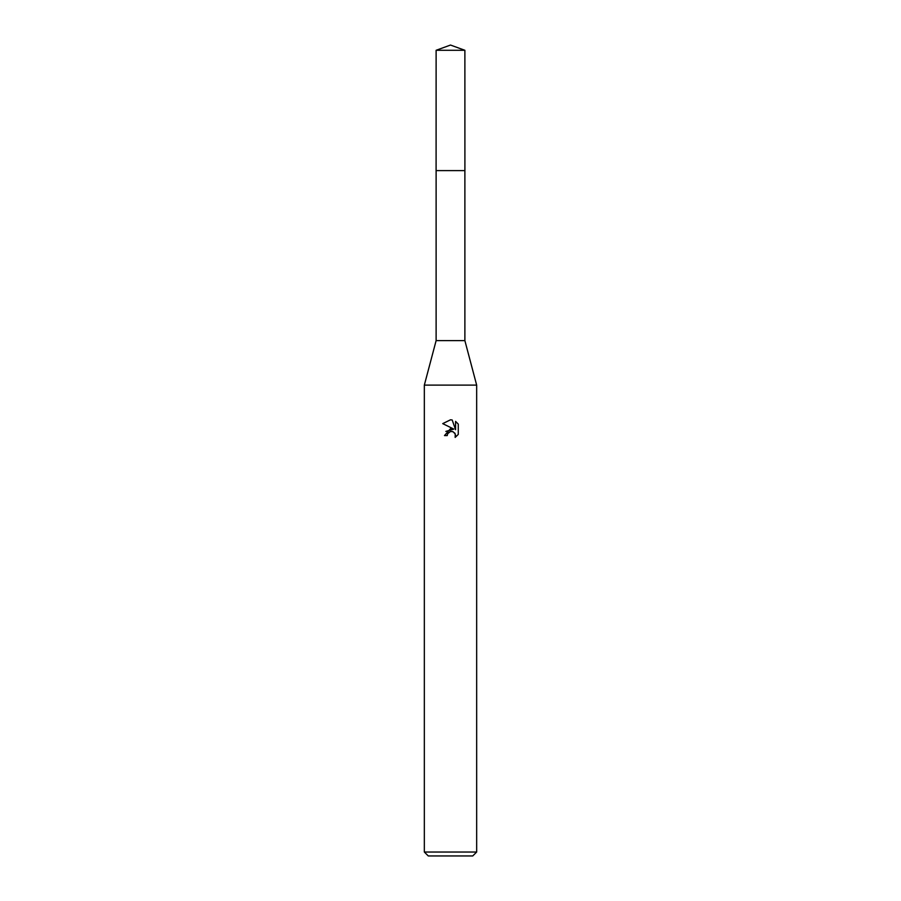 <?xml version="1.0" encoding="UTF-8"?>
<svg xmlns="http://www.w3.org/2000/svg" width="901" height="901" viewBox="0 0 901 901"><rect width="100%" height="100%" fill="white"/><g stroke="black" fill="none" stroke-linecap="round" stroke-linejoin="round"><path stroke-width="1.35" d="M464.882 170.616L464.882 340.634L436.118 340.634L436.118 170.616L464.893 170.604L436.095 170.604L436.118 50.287L450.5 45.05L464.882 50.287L464.905 170.604M436.118 340.634L424.337 385.11L476.663 385.11L476.663 852.031L424.337 852.031L428.268 855.95L472.732 855.95L476.663 852.031M450.5 431.478L447.673 433.685L447.234 435.577L444.486 435.577L450.5 428.707L453.834 429.101L442.729 423.628L450.5 419.798L452.189 419.99L455.579 429.743L455.579 421.386L458.271 424.112L458.271 434.428L455.151 437.424L455.275 433.955L453.012 431.692L450.5 431.478L452.167 431.444M447.234 435.577L447.515 434.045M454.667 432.93L455.591 435.555L455.151 437.413L458.271 434.428M453.834 429.101L445.849 431.41M447.673 433.685L450.275 431.534M458.271 424.112L455.579 421.386M452.189 419.99L450.691 419.81M450.568 419.798L442.729 423.628M436.118 50.287L464.882 50.287M464.882 340.634L476.663 385.11M424.337 385.11L424.337 852.031"/></g></svg>
